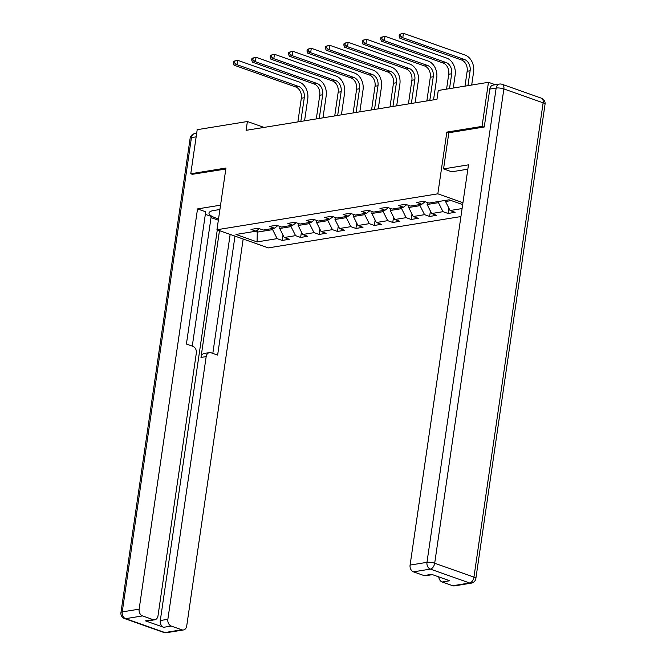 <?xml version="1.0" encoding="UTF-8"?>
<svg xmlns="http://www.w3.org/2000/svg" width="666" height="666" viewBox="0 0 666 666"><rect width="100%" height="100%" fill="white"/><g stroke="black" fill="none" stroke-linecap="round" stroke-linejoin="round"><path stroke-width="1" d="M483.907 127.048L482.034 126.39L446.836 132.109L437.828 193.823L216.958 229.745L268.298 247.894L460.93 216.558M437.828 193.823L462.953 202.705M462.67 204.612L449.059 199.8L428.979 203.072L423.917 201.282L416.824 202.431L421.894 204.221L410.556 206.069L405.486 204.279L398.401 205.428L403.463 207.218L392.124 209.066L387.063 207.276L379.978 208.425L385.04 210.215L373.701 212.063L368.639 210.273L361.546 211.422L366.616 213.212L355.278 215.051L350.208 213.262L343.123 214.419L348.185 216.209L336.846 218.048L331.785 216.259L324.7 217.416L329.762 219.206L318.423 221.045L313.361 219.256L306.277 220.413L311.338 222.203L300 224.042L294.93 222.253L287.845 223.41L292.915 225.2L281.568 227.039L276.507 225.25L269.422 226.407L274.484 228.197L263.145 230.036L258.083 228.247L250.999 229.404L256.06 231.194L235.98 234.457L257.068 241.908L257.276 232.126L272.627 229.628L272.794 228.471M462.096 208.566L450.066 210.523L455.128 212.312L448.043 213.47L448.834 208.058M257.068 241.908L277.148 238.644L282.209 240.434L289.302 239.285L284.232 237.496L295.571 235.647L300.641 237.437L307.725 236.288L302.664 234.499L314.002 232.65L319.064 234.44L326.149 233.291L321.087 231.502L332.426 229.653L337.487 231.443L344.58 230.294L339.51 228.505L350.849 226.656L355.919 228.446L363.003 227.297L357.942 225.508L369.28 223.659L374.342 225.449L381.427 224.3L376.365 222.511L387.704 220.662L392.765 222.452L399.85 221.303L394.788 219.514L406.127 217.665L411.188 219.455L418.281 218.306L413.211 216.517L424.55 214.668L429.62 216.458L436.705 215.309L431.643 213.52L442.982 211.671L448.043 213.47M264.069 127.414L247.394 121.512L246.104 130.328L436.979 99.292L438.261 90.476L488.461 82.309L482.034 126.39M438.628 201.498L438.461 202.664L427.122 204.504L427.414 202.514M425.133 201.706L421.894 204.221M442.982 211.671L438.461 202.664M431.643 213.52L427.122 204.504M420.204 204.495L420.03 205.661L408.691 207.501L408.982 205.511M406.71 204.703L403.463 207.218M424.55 214.668L420.03 205.661M413.211 216.517L408.691 207.501M401.781 207.492L401.606 208.658L390.268 210.498L390.559 208.508M388.286 207.7L385.04 210.215M406.127 217.665L401.606 208.658M394.788 219.514L390.268 210.498M383.35 210.489L383.183 211.655L371.844 213.495L372.136 211.505M369.855 210.697L366.616 213.212M387.704 220.662L383.183 211.655M376.365 222.511L371.844 213.495M364.926 213.486L364.76 214.652L353.421 216.492L353.704 214.502M351.432 213.694L348.185 216.209M369.28 223.659L364.76 214.652M357.942 225.508L353.421 216.492M346.503 216.483L346.328 217.649L334.99 219.489L335.281 217.499M333.008 216.691L329.762 219.206M350.849 226.656L346.328 217.649M339.51 228.505L334.99 219.489M328.072 219.48L327.905 220.637L316.566 222.486L316.858 220.496M314.585 219.688L311.338 222.203M332.426 229.653L327.905 220.637M321.087 231.502L316.566 222.486M309.648 222.477L309.482 223.634L298.143 225.483L298.435 223.493M296.154 222.685L292.915 225.2M314.002 232.65L309.482 223.634M302.664 234.499L298.143 225.483M291.225 225.474L291.05 226.631L279.712 228.48L280.003 226.49M277.73 225.682L274.484 228.197M295.571 235.647L291.05 226.631M284.232 237.496L279.712 228.48M257.584 230.011L257.276 232.126L255.078 231.352M259.307 228.679L256.06 231.194M277.148 238.644L272.627 229.628M216.958 229.745L225.965 168.032L190.767 173.759L192.641 174.417M190.767 173.759L197.194 129.679L247.394 121.512M495.338 84.74L488.461 82.309M445.712 200.349L445.546 201.507L451.257 200.583M450.066 210.523L445.546 201.507M282.209 240.434L283 235.031M300.641 237.437L301.423 232.034M319.064 234.44L319.855 229.037M337.487 231.443L338.278 226.04M355.919 228.446L356.701 223.043M374.342 225.449L375.133 220.046M392.765 222.452L393.556 217.049M411.188 219.455L411.979 214.052M429.62 216.458L430.403 211.055M446.836 132.109L448.817 132.817M233.541 61.289L233.283 63.054L234.465 62.862L234.723 61.097L233.541 61.289L237.604 60.273L299.275 82.068A13.803 10.481 -99.2 0 1 307.75 98.968L304.562 120.821M297.877 121.911L301.332 98.227A9.199 6.993 80.8 0 0 295.679 86.955L234.007 65.16L236.963 64.677L234.465 62.862M300.824 121.428L304.279 97.744A9.199 6.993 80.8 0 0 298.634 86.48L236.963 64.677L237.604 60.273L234.723 61.097M233.283 63.054L234.007 65.16M219.913 209.499L213.861 210.481A20.704 5.17 -171.7 0 0 208.982 213.012A20.704 5.17 -171.7 0 0 218.54 218.923M220.546 205.17L197.519 208.916L205.711 211.805L186.413 344.047L192.94 346.353A5.519 4.196 80.8 0 1 196.328 353.113L158 615.825A5.519 4.196 80.8 0 1 154.728 619.805L147.169 621.028A5.519 4.196 -99.2 0 1 145.513 620.87L163.686 627.297A5.519 4.196 -99.2 0 1 160.298 620.537L217.291 229.862M192.274 346.12L211.197 216.425L205.336 214.36M218.356 220.18L211.022 217.591M197.519 208.916L139.136 609.157A5.519 4.196 80.8 0 0 142.524 615.917L153.072 619.638A5.519 4.196 80.8 0 0 154.728 619.805M160.298 620.537L167.857 619.305A5.519 4.196 80.8 0 0 171.245 626.065L181.785 629.795A5.519 4.196 80.8 0 0 183.45 629.953A5.519 4.196 80.8 0 0 186.721 625.973L243.173 239.011M167.857 619.305L206.177 356.593A5.519 4.196 80.8 0 1 209.457 352.614A5.519 4.196 80.8 0 1 211.114 352.772L217.632 355.078L234.99 236.122M192.308 174.309L225.816 169.022M206.177 356.593L200.982 357.442L219.48 230.636M200.982 357.442A5.519 4.196 -99.2 0 1 204.254 353.463L209.457 352.614M212.812 353.371L230.161 234.415M467.84 169.172L451.739 171.795L443.556 168.898L468.473 164.843L410.09 565.084L426.973 562.337L496.17 88.045L489.793 89.086L484.257 126.99L448.826 132.759L443.556 168.898M452.738 585.73L469.63 582.983A5.519 4.196 80.8 0 0 471.287 583.141L454.395 585.889A5.519 4.196 -99.2 0 1 452.738 585.73L442.199 582.001A5.519 4.196 -99.2 0 1 438.769 576.889M432.409 574.641L425.682 575.732A5.519 4.196 -99.2 0 1 424.017 575.574L413.478 571.844A5.519 4.196 -99.2 0 1 410.09 565.084M442.199 582.001L449.758 580.769L431.576 574.342L424.017 575.574M489.793 89.086A5.519 4.196 -99.2 0 1 493.065 85.106L499.442 84.066A5.519 4.196 80.8 0 0 496.17 88.045A5.519 1.382 8.3 0 1 503.871 88.944L434.682 563.236L473.942 577.114L543.14 102.822L503.871 88.944A5.519 3.313 109.5 0 0 502.172 84.316A5.519 5.519 0 0 0 499.442 84.066M251.964 58.292L251.706 60.057L252.889 59.865L253.147 58.1L251.964 58.292L256.027 57.276L317.699 79.071A13.803 10.481 -99.2 0 1 326.173 95.971L322.985 117.824M316.3 118.914L319.755 95.23A9.199 6.993 80.8 0 0 314.102 83.958L252.431 62.163L255.386 61.68L252.889 59.865M319.255 118.431L322.71 94.747A9.199 6.993 80.8 0 0 317.058 83.483L255.386 61.68L256.027 57.276L253.147 58.1M251.706 60.057L252.431 62.163M270.388 55.295L270.138 57.06L271.312 56.868L271.57 55.103L270.388 55.295L274.459 54.279L336.122 76.074A13.803 10.481 -99.2 0 1 344.605 92.982L341.417 114.835M334.723 115.917L338.178 92.233A9.199 6.993 80.8 0 0 332.534 80.961L270.862 59.166L273.809 58.683L271.312 56.868M337.679 115.443L341.134 91.75A9.199 6.993 80.8 0 0 335.481 80.486L273.809 58.683L274.459 54.279L271.57 55.103M270.138 57.06L270.862 59.166M288.819 52.298L288.561 54.063L289.743 53.871L290.001 52.106L288.819 52.298L292.882 51.282L354.553 73.077A13.803 10.481 -99.2 0 1 363.028 89.985L359.84 111.838M353.155 112.92L356.61 89.236A9.199 6.993 80.8 0 0 350.957 77.964L289.285 56.169L292.241 55.686L289.743 53.871M356.102 112.446L359.557 88.753A9.199 6.993 80.8 0 0 353.904 77.489L292.241 55.686L292.882 51.282L290.001 52.106M288.561 54.063L289.285 56.169M307.242 49.301L306.984 51.066L308.167 50.874L308.425 49.109L307.242 49.301L311.305 48.285L372.977 70.08A13.803 10.481 -99.2 0 1 381.452 86.988L378.263 108.841M371.578 109.923L375.033 86.239A9.199 6.993 80.8 0 0 369.38 74.967L307.709 53.172L310.664 52.689L308.167 50.874M374.533 109.449L377.988 85.756A9.199 6.993 80.8 0 0 372.336 74.492L310.664 52.689L311.305 48.285L308.425 49.109M306.984 51.066L307.709 53.172M325.666 46.312L325.408 48.069L326.59 47.877L326.848 46.112L325.666 46.312L329.728 45.288L391.4 67.083A13.803 10.481 -99.2 0 1 399.883 83.991L396.695 105.844M390.001 106.926L393.456 83.242A9.199 6.993 80.8 0 0 387.803 71.978L326.132 50.175L329.087 49.692L326.59 47.877M392.957 106.452L396.412 82.759A9.199 6.993 80.8 0 0 390.759 71.495L329.087 49.692L329.728 45.288L326.848 46.112M325.408 48.069L326.132 50.175M344.097 43.315L343.839 45.072L345.021 44.88L345.271 43.115L344.097 43.315L348.16 42.291L409.831 64.086A13.803 10.481 -99.2 0 1 418.306 80.994L415.118 102.847M408.425 103.929L411.879 80.245A9.199 6.993 80.8 0 0 406.235 68.981L344.563 47.178L347.51 46.695L345.021 44.88M411.38 103.455L414.835 79.762A9.199 6.993 80.8 0 0 409.182 68.498L347.51 46.695L348.16 42.291L345.271 43.115M343.839 45.072L344.563 47.178M362.52 40.318L362.262 42.075L363.445 41.883L363.703 40.118L362.52 40.318L366.583 39.294L428.255 61.089A13.803 10.481 -99.2 0 1 436.73 77.997L433.541 99.85M426.856 100.932L430.311 77.248A9.199 6.993 80.8 0 0 424.658 65.984L362.987 44.181L365.942 43.698L363.445 41.883M429.803 100.458L433.258 76.765A9.199 6.993 80.8 0 0 427.614 65.501L365.942 43.698L366.583 39.294L363.703 40.118M362.262 42.075L362.987 44.181M380.944 37.321L380.686 39.078L381.868 38.886L382.126 37.13L380.944 37.321L385.006 36.297L446.678 58.092A13.803 10.481 -99.2 0 1 455.153 75L453.255 88.037M446.57 89.119L448.734 74.251A9.199 6.993 80.8 0 0 443.081 62.987L381.41 41.184L384.365 40.701L381.868 38.886M449.517 88.645L451.69 73.768A9.199 6.993 80.8 0 0 446.037 62.504L384.365 40.701L385.006 36.297L382.126 37.13M380.686 39.078L381.41 41.184M399.367 34.324L399.117 36.081L400.291 35.889L400.549 34.133L399.367 34.324L403.438 33.3L465.109 55.095A13.803 10.481 -99.2 0 1 473.584 72.003L471.678 85.04M464.993 86.122L467.157 71.254A9.199 6.993 80.8 0 0 461.513 59.99L399.841 38.187L402.788 37.704L400.291 35.889M467.94 85.648L470.113 70.771A9.199 6.993 80.8 0 0 464.46 59.507L402.788 37.704L403.438 33.3L400.549 34.133M399.117 36.081L399.841 38.187M301.332 98.227L304.279 97.744M295.679 86.955L298.634 86.48M171.245 626.065L163.686 627.297M145.513 620.87L153.072 619.638M142.524 615.917L125.633 618.664L164.902 632.542L181.785 629.795M196.154 136.838L191.433 137.604L122.244 611.904L139.136 609.157M125.633 618.664A5.519 4.196 -99.2 0 1 122.244 611.904A5.519 1.382 8.3 0 0 120.946 612.578A5.519 5.519 0 0 0 124.567 618.581A5.519 3.313 -70.5 0 0 125.633 618.664M164.902 632.542A5.519 3.313 109.5 0 1 163.828 632.459A5.519 5.519 0 0 0 166.558 632.7A5.519 4.196 -99.2 0 1 164.902 632.542M120.946 612.578L190.135 138.278A5.519 1.382 8.3 0 1 191.433 137.604A5.519 4.196 -99.2 0 1 194.713 133.633L196.661 133.317M471.287 583.141A5.519 5.519 0 0 0 475.865 578.488A5.519 1.382 8.3 0 0 473.942 577.114A5.519 3.313 109.5 0 1 469.63 582.983L430.369 569.097L413.478 571.844M430.369 569.097A5.519 3.313 -70.5 0 0 434.682 563.236A5.519 1.382 8.3 0 0 426.973 562.337A5.519 4.196 80.8 0 0 430.369 569.097M541.433 98.193A5.519 3.313 -70.5 0 1 543.14 102.822A5.519 1.382 8.3 0 1 545.054 104.196A5.519 5.519 0 0 0 541.433 98.193L502.172 84.316M319.755 95.23L322.71 94.747M314.102 83.958L317.058 83.483M338.178 92.233L341.134 91.75M332.534 80.961L335.481 80.486M356.61 89.236L359.557 88.753M350.957 77.964L353.904 77.489M375.033 86.239L377.988 85.756M369.38 74.967L372.336 74.492M393.456 83.242L396.412 82.759M387.803 71.978L390.759 71.495M411.879 80.245L414.835 79.762M406.235 68.981L409.182 68.498M430.311 77.248L433.258 76.765M424.658 65.984L427.614 65.501M448.734 74.251L451.69 73.768M443.081 62.987L446.037 62.504M467.157 71.254L470.113 70.771M461.513 59.99L464.46 59.507M124.567 618.581L163.828 632.459M166.558 632.7L183.45 629.953M194.713 133.633A5.519 5.519 0 0 0 190.135 138.278M475.865 578.488L545.054 104.196"/></g></svg>

